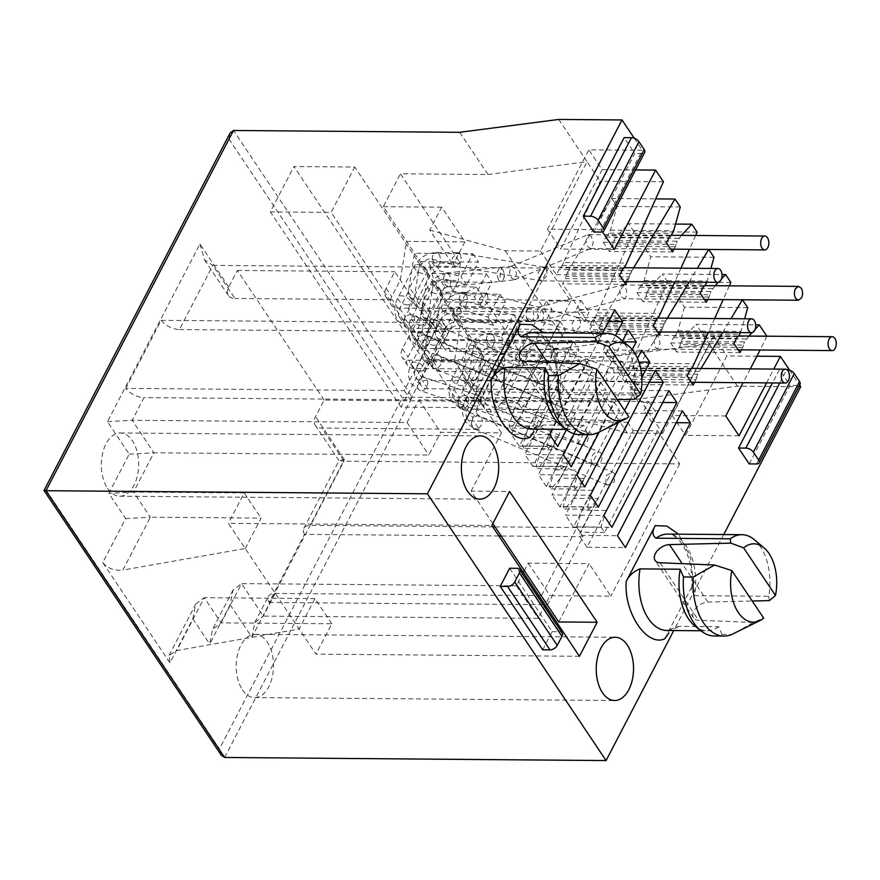 <?xml version="1.0" encoding="UTF-8"?>
<svg xmlns="http://www.w3.org/2000/svg" width="880" height="880" viewBox="0 0 880 880"><rect width="100%" height="100%" fill="white"/><g stroke="black" fill="none" stroke-linecap="round" stroke-linejoin="round"><path stroke-width="0.66" stroke-dasharray="4.4 3.3" d="M107.58 488.411A31.625 18.656 90.5 0 0 119.724 496.221A31.625 18.656 90.5 0 0 137.368 475.783A31.625 18.656 90.5 0 0 132.385 440.781A31.625 18.656 90.5 0 0 120.241 432.971A31.625 18.656 90.5 0 0 102.586 453.409A31.625 18.656 90.5 0 0 107.58 488.411M242.44 689.777A31.625 18.656 90.5 0 0 254.584 697.587A31.625 18.656 90.5 0 0 272.228 677.149A31.625 18.656 90.5 0 0 267.245 642.147A31.625 18.656 90.5 0 0 255.101 634.337A31.625 18.656 90.5 0 0 237.457 654.775A31.625 18.656 90.5 0 0 242.44 689.777M619.421 338.294A48.202 28.424 -89.5 0 1 625.515 345.224A48.202 28.424 -89.5 0 1 633.853 394.911L559.658 394.317L556.765 388.542L558.877 381.744L555.423 355.146L543.719 332.816M754.292 539.66A48.202 28.424 -89.5 0 1 760.375 546.59A48.202 28.424 -89.5 0 1 768.713 596.277L694.518 595.683A48.202 28.424 90.5 0 0 686.18 545.985A48.202 28.424 90.5 0 0 667.678 534.083C671.55 533.632 676.104 536.591 681.351 542.971C689.48 554.752 692.901 570.394 691.625 589.908L694.518 595.683M638.891 362.054L611.325 361.834L616.044 352.759L450.868 351.417A15.059 9.196 146.2 0 1 444.257 348.458A15.059 9.196 146.2 0 1 444.609 339.977L456.676 316.8A7.535 4.598 146.2 0 1 465.707 311.179A7.535 4.598 146.2 0 1 467.093 311.355L488.037 317.086L499.961 294.184L441.573 293.711L435.369 332.387L411.037 332.189L402.424 348.744A15.059 9.196 -33.8 0 0 402.072 357.225A15.059 9.196 -33.8 0 0 408.683 360.184L586.993 361.636L541.178 449.647L565.499 449.845L546.37 486.596L584.815 486.904M641.795 350.251L603.361 349.943L608.08 340.868L442.904 339.526A15.059 9.196 146.2 0 1 436.293 336.567A15.059 9.196 146.2 0 1 436.645 328.086L448.712 304.909A7.535 4.598 146.2 0 1 457.743 299.288A7.535 4.598 146.2 0 1 459.129 299.464L480.073 305.195L491.997 282.293L433.609 281.82L427.405 320.496L418.781 337.051A15.059 9.196 -33.8 0 0 418.429 345.532A15.059 9.196 -33.8 0 0 425.04 348.491L579.029 349.745L533.214 437.756L557.535 437.954L538.406 474.705L576.851 475.013M623.623 341.825L597.784 341.616L602.503 332.541L437.327 331.199A15.059 9.196 146.2 0 1 430.716 328.24A15.059 9.196 146.2 0 1 431.068 319.759L443.135 296.582A7.535 4.598 146.2 0 1 452.166 290.961A7.535 4.598 146.2 0 1 453.552 291.137L474.496 296.879L486.42 273.966L428.043 273.493L421.828 312.169L413.204 328.724A15.059 9.196 -33.8 0 0 412.863 337.205A15.059 9.196 -33.8 0 0 419.463 340.175L573.452 341.418L527.637 429.429L551.969 429.627L532.84 466.378L571.274 466.697M628.254 330.033L589.82 329.725L594.539 320.65L429.363 319.308A15.059 9.196 146.2 0 1 422.752 316.349A15.059 9.196 146.2 0 1 423.104 307.868L435.171 284.691A7.535 4.598 146.2 0 1 444.202 279.07A7.535 4.598 146.2 0 1 445.588 279.246L466.532 284.988L478.456 262.075L420.079 261.602L413.864 300.278L405.24 316.833A15.059 9.196 -33.8 0 0 404.899 325.314A15.059 9.196 -33.8 0 0 411.499 328.273L565.488 329.527L519.673 417.538L544.005 417.736L524.865 454.487L563.31 454.795M608.586 321.596L584.243 321.398L588.973 312.323L423.786 310.992A15.059 9.196 146.2 0 1 417.175 308.022A15.059 9.196 146.2 0 1 417.527 299.541L429.594 276.364A7.535 4.598 146.2 0 1 438.625 270.743A7.535 4.598 146.2 0 1 440.011 270.93L460.955 276.661L472.879 253.748L414.502 253.275L408.287 291.951L399.674 308.517A15.059 9.196 -33.8 0 0 399.322 316.998A15.059 9.196 -33.8 0 0 405.933 319.957L559.922 321.2L514.096 409.222L538.428 409.42L519.299 446.16L557.733 446.479M614.713 309.815L576.279 309.507L580.998 300.432L415.822 299.09A15.059 9.196 146.2 0 1 409.211 296.131A15.059 9.196 146.2 0 1 409.563 287.65L421.63 264.473A7.535 4.598 146.2 0 1 430.661 258.852A7.535 4.598 146.2 0 1 432.047 259.039L452.991 264.77L429.759 230.087L441.694 207.174L464.915 241.857L406.538 241.384L400.323 280.06L391.71 296.626A15.059 9.196 -33.8 0 0 391.358 305.107A15.059 9.196 -33.8 0 0 397.969 308.066L551.958 309.309L506.132 397.331L530.464 397.529L511.335 434.269L549.769 434.588M662.739 402.457L638.396 402.259L643.126 393.184L477.95 391.853A15.059 9.196 146.2 0 1 471.339 388.894A15.059 9.196 146.2 0 1 471.691 380.413L483.758 357.225A7.535 4.598 146.2 0 1 492.789 351.604A7.535 4.598 146.2 0 1 494.175 351.791L515.119 357.522L527.043 334.609L468.655 334.136L462.451 372.812L453.827 389.378A15.059 9.196 -33.8 0 0 453.475 397.859A15.059 9.196 -33.8 0 0 460.086 400.818L614.075 402.061L568.26 490.083L592.581 490.281L573.452 527.032L611.886 527.34M668.877 390.687L630.432 390.368L635.162 381.293L469.986 379.962A15.059 9.196 146.2 0 1 463.375 376.992A15.059 9.196 146.2 0 1 463.727 368.522L475.794 345.334A7.535 4.598 146.2 0 1 484.825 339.713A7.535 4.598 146.2 0 1 486.211 339.9L507.155 345.631L519.079 322.718L460.691 322.245L454.487 360.921L430.155 360.723L421.531 377.289A15.059 9.196 -33.8 0 0 421.19 385.77A15.059 9.196 -33.8 0 0 427.79 388.729L606.111 390.17L560.296 478.192L584.617 478.39L565.488 515.141L603.922 515.449M676.28 422.675L651.937 422.477L656.667 413.402L491.491 412.071A15.059 9.196 146.2 0 1 484.88 409.101A15.059 9.196 146.2 0 1 485.232 400.62L497.288 377.443A7.535 4.598 146.2 0 1 506.33 371.822A7.535 4.598 146.2 0 1 507.705 372.009L528.66 377.74L540.584 354.827L482.196 354.354L475.992 393.03L467.368 409.596A15.059 9.196 -33.8 0 0 467.016 418.077A15.059 9.196 -33.8 0 0 473.627 421.036L627.616 422.279L581.801 510.301L606.122 510.499L586.993 547.239L625.427 547.558M682.418 410.894L643.973 410.586L648.703 401.511L483.516 400.169A15.059 9.196 146.2 0 1 476.916 397.21A15.059 9.196 146.2 0 1 477.257 388.729L489.324 365.552A7.535 4.598 146.2 0 1 498.366 359.931A7.535 4.598 146.2 0 1 499.741 360.118L520.685 365.849L532.62 342.936L474.232 342.463L468.028 381.139L459.404 397.705A15.059 9.196 -33.8 0 0 459.052 406.175A15.059 9.196 -33.8 0 0 465.663 409.145L619.652 410.388L573.826 498.41L598.158 498.608L579.029 535.348L617.463 535.667M601.073 431.112L618.255 421.124L628.804 416.746M543.686 424.996A48.202 28.424 90.5 0 1 532.037 429.11L543.686 424.996L583.825 425.326L587.125 433.07A53.317 31.449 -89.5 0 1 579.425 434.621M587.125 433.07L596.849 433.147M735.933 632.478L753.115 622.49L763.675 618.112M678.546 626.362A48.202 28.424 90.5 0 1 666.897 630.476L678.546 626.362L718.685 626.692L721.985 634.436A53.317 31.449 -89.5 0 1 714.296 635.987M721.985 634.436L731.72 634.513M529.87 437.448L558.877 381.744M664.741 638.814L693.737 583.11L691.625 589.908M593.879 232.012L634.766 153.483L624.14 137.632M637.527 358.446L599.236 432.003M618.31 422.554L624.602 410.465M630.399 399.344L641.773 377.487M622.578 340.945L574.222 433.84M587.928 434.687L632.236 349.58M602.503 333.289L552.53 429.286M566.445 429.726L615.461 335.577M542.707 649.814L552.156 631.664L509.674 568.249M749.188 463.903L790.064 385.374L779.449 369.523L772.464 382.921M723.734 534.545L673.761 630.531M789.591 370.15L799.612 385.11M766.59 382.877L773.773 369.072M766.843 336.193L760.122 349.998M750.288 368.885L743.105 382.69M755.084 329.373L752.048 332.64M748.869 336.05L744.645 341.891L681.395 341.374A9.691 5.72 90.5 0 0 680.284 344.564L743.534 345.081A9.691 5.72 -89.5 0 1 744.645 341.891M743.534 345.081A6.93 4.081 -89.5 0 1 742.731 347.358L741.444 349.844M740.509 332.596L744.634 318.769M459.734 132.308L488.004 174.515L400.433 173.811L460.295 263.197L428.67 262.933L444.598 286.726L476.223 286.979L522.544 356.147L505.428 389.037L563.805 389.51L551.881 412.423L627.363 433.081L662.64 433.367L629.915 384.516L632.632 379.302A6.93 4.081 90.5 0 0 633.424 377.058L696.663 377.575A10.285 6.061 -89.5 0 1 697.829 374.253L701.063 368.489M722.733 332.453L731.016 318.659M696.663 377.575A6.93 4.081 -89.5 0 1 695.882 379.808L694.595 382.294M729.366 285.824L723.151 299.629M714.659 318.527L708.455 332.332M721.369 279.037L718.333 282.304M715.154 285.703L710.93 291.544L647.68 291.038A9.691 5.72 90.5 0 0 646.569 294.228L709.819 294.745A9.691 5.72 -89.5 0 1 710.93 291.544M709.819 294.745A6.93 4.081 -89.5 0 1 709.016 297.022L707.729 299.508M706.794 282.26L710.919 268.433M730.862 282.469L667.623 281.952L629.541 366.212A10.285 6.061 -89.5 0 1 627.737 368.577A6.93 4.081 90.5 0 0 626.527 370.183L623.81 375.397L596.2 334.169L598.917 328.955A6.93 4.081 90.5 0 0 599.698 326.722L662.948 327.228A10.285 6.061 -89.5 0 1 664.114 323.917L667.348 318.142M689.018 282.117L697.301 268.323M662.948 327.228A6.93 4.081 -89.5 0 1 662.167 329.472L660.88 331.947M695.64 235.477L689.436 249.282M680.944 268.191L674.74 281.996M681.439 235.367L677.204 241.208L613.965 240.691A9.691 5.72 90.5 0 0 612.854 243.881L676.093 244.398A9.691 5.72 -89.5 0 1 677.204 241.208M676.093 244.398A6.93 4.081 -89.5 0 1 675.301 246.675L674.014 249.161M697.147 232.133L633.897 231.616L595.826 315.865A10.285 6.061 -89.5 0 1 594.022 318.241A6.93 4.081 90.5 0 0 592.812 319.836L590.095 325.061L562.485 283.833L565.202 278.619A6.93 4.081 90.5 0 0 565.983 276.375L629.233 276.892A10.285 6.061 -89.5 0 1 630.399 273.57L633.633 267.806M629.233 276.892A6.93 4.081 -89.5 0 1 628.452 279.125L627.165 281.611M602.503 231.913L600.996 229.669L642.334 150.271L588.808 149.842L547.481 229.24L600.996 229.669M634.282 138.259L642.334 150.271M230.087 133.034L228.921 138.93L46.123 490.083C43.406 490.435 43.351 490.644 45.969 490.699M424.688 361.757L485.507 362.252L354.761 167.035L293.942 166.54L424.688 361.757L401.071 407.132L461.89 407.627L331.144 212.399L354.761 167.035M522.544 356.147L610.126 356.862L638.396 399.069L412.159 397.243L402.281 397.771L219.472 748.924L221.309 755.271M558.767 119.438L587.048 161.656L488.004 174.515M614.273 249.491L560.758 249.051L602.085 169.664L588.808 149.842M602.085 169.664L635.602 169.928M663.432 181.786L600.182 181.28L563.64 262.581L626.89 263.087M429.759 230.087L505.241 250.745L540.518 251.031L587.048 161.656L600.182 181.28M634.469 399.245L633.853 394.911M618.255 421.124L563.64 418.858A12.045 7.359 -33.8 0 1 558.69 416.504A12.045 7.359 -33.8 0 1 561.165 406.626A12.045 7.359 -33.8 0 1 573.078 400.719L617.364 399.652M753.115 622.49L698.5 620.224A12.045 7.359 -33.8 0 1 693.55 617.87A12.045 7.359 -33.8 0 1 696.025 607.992A12.045 7.359 -33.8 0 1 707.938 602.085L752.224 601.018M769.34 600.611L768.713 596.277M601.183 232.078L642.059 153.549A6.028 3.179 -152.5 0 0 644.743 152.361M642.059 153.549L634.766 153.483M464.915 241.857L452.991 264.77M649.198 382.239L624.866 382.052L629.585 372.977L440.077 371.437A15.059 9.196 146.2 0 1 433.466 368.478A15.059 9.196 146.2 0 1 433.818 359.997L448.833 331.166A7.535 4.598 146.2 0 1 459.25 325.721L501.578 337.304L513.502 314.402L455.114 313.929L466.334 292.369L442.013 292.182L430.793 313.731L424.578 352.407L415.965 368.962A15.059 9.196 -33.8 0 0 415.613 377.443A15.059 9.196 -33.8 0 0 422.224 380.402L600.534 381.854L554.719 469.865L579.04 470.063L559.911 506.814L598.345 507.122M655.336 370.469L616.902 370.15L621.621 361.086L432.113 359.546A15.059 9.196 146.2 0 1 425.502 356.587A15.059 9.196 146.2 0 1 425.854 348.106L440.869 319.275A7.535 4.598 146.2 0 1 451.286 313.83L493.614 325.413L505.538 302.511L447.15 302.038L458.37 280.478L434.049 280.28L422.829 301.84L416.614 340.516L408.001 357.071A15.059 9.196 -33.8 0 0 407.649 365.552A15.059 9.196 -33.8 0 0 414.26 368.511L592.57 369.963L546.755 457.974L571.076 458.172L551.947 494.923L590.381 495.231M579.447 656.282L315.986 654.148L299.123 628.98L228.371 523.347L491.832 525.481M492.833 523.567L471.108 491.139L509.553 491.447M552.156 631.664L559.449 631.73L516.978 568.304M562.1 632.907A6.028 3.674 -33.8 0 0 559.449 631.73M779.768 382.987L786.742 369.578L779.449 369.523M756.481 463.958L797.368 385.429A6.028 3.179 -152.5 0 0 800.052 384.252M797.368 385.429L790.064 385.374M800.69 386.716L737.44 386.21L638.396 399.069M739.046 435.787L685.531 435.358L726.858 355.96L756.888 356.202M767.107 336.578L713.581 336.138L672.254 415.536L725.769 415.976M699.369 371.305L636.119 370.788L679.162 299.2L742.412 299.717M631.07 363.264L694.32 363.77M665.654 320.958L602.404 320.452L645.447 248.864L708.697 249.37M597.355 312.917L660.605 313.434M631.939 270.622L568.689 270.105L611.732 198.517L655.754 198.88M454.487 360.921L481.558 401.357L324.17 400.081L315.546 416.636A15.059 9.196 146.2 0 0 315.194 425.117A15.059 9.196 146.2 0 0 321.805 428.076L479.204 429.352L473.627 421.036M324.17 400.081L237.358 270.457L228.734 287.023A15.059 9.196 -33.8 0 0 228.382 295.504A15.059 9.196 -33.8 0 0 234.993 298.463L212.828 265.364L548.537 268.081L570.702 301.18L546.381 300.982L551.958 309.309M228.734 287.023L199.936 244.013L107.47 421.63L129.239 454.135L108.812 493.383L125.664 518.551L102.762 562.562L169.928 662.849L192.83 618.838L195.734 604.098L204.259 597.685L221.122 622.853L331.804 623.755L315.986 654.148M485.507 362.252L461.89 407.627M401.071 407.132L270.325 211.904L293.942 166.54M270.325 211.904L331.144 212.399M460.295 263.197L458.37 280.478M444.598 286.726L442.013 292.182L434.049 280.28L428.67 262.933M447.15 302.038L383.306 206.701L400.433 173.811M383.306 206.701L441.694 207.174M610.126 356.862L709.17 343.992L737.44 386.21M662.64 433.367L709.17 343.992L696.025 324.368L755.678 324.852M505.428 389.037L455.114 313.929M466.334 292.369L476.223 286.979M583.825 425.326A48.202 28.424 -89.5 0 1 572.176 429.44A48.202 28.424 -89.5 0 1 560.45 425.029M718.685 626.692A48.202 28.424 -89.5 0 1 707.036 630.806A48.202 28.424 -89.5 0 1 695.31 626.395M533.214 437.756L524.139 448.393L548.46 448.591L557.535 437.954M524.139 448.393L522.544 446.017L527.637 429.429M573.452 341.418L579.029 349.745M397.969 308.066L392.392 299.739A15.059 9.196 146.2 0 1 385.781 296.78A15.059 9.196 146.2 0 1 386.133 288.299L394.746 271.733L435.369 332.387M486.42 273.966L491.997 282.293M480.073 305.195L474.496 296.879M608.08 340.868L616.044 352.759M611.325 361.834L603.361 349.943M546.37 486.596L538.406 474.705M411.037 332.189L430.155 360.723M499.961 294.184L505.538 302.511M493.614 325.413L488.037 317.086M541.178 449.647L536.085 466.235L560.406 466.433L565.499 449.845M546.755 457.974L537.68 468.611L536.085 466.235M586.993 361.636L592.57 369.963M519.673 417.538L510.598 428.175L534.919 428.373L544.005 417.736M510.598 428.175L509.003 425.799L514.096 409.222M559.922 321.2L565.488 329.527M472.879 253.748L478.456 262.075M466.532 284.988L460.955 276.661M594.539 320.65L602.503 332.541M597.784 341.616L589.82 329.725M532.84 466.378L524.865 454.487M522.544 446.017L546.876 446.215L551.969 429.627M506.132 397.331L497.057 407.968L521.389 408.166L530.464 397.529M497.057 407.968L493.471 402.611L546.381 300.982M392.392 299.739L234.993 298.463M580.998 300.432L588.973 312.323M584.243 321.398L576.279 309.507M519.299 446.16L511.335 434.269M509.003 425.799L533.335 425.997L538.428 409.42M513.502 314.402L519.079 322.718M507.155 345.631L501.578 337.304M505.241 250.745L627.363 433.081M551.881 412.423L528.66 377.74M520.685 365.849L515.119 357.522M621.621 361.086L629.585 372.977M624.866 382.052L616.902 370.15M559.911 506.814L551.947 494.923M554.719 469.865L549.626 486.453L573.947 486.651L579.04 470.063M560.296 478.192L551.221 488.829L549.626 486.453M600.534 381.854L606.111 390.17M422.829 301.84L430.793 313.731M537.68 468.611L562.001 468.809L571.076 458.172M573.826 498.41L564.751 509.047L563.167 506.66L568.26 490.083M614.075 402.061L619.652 410.388M527.043 334.609L532.62 342.936M635.162 381.293L643.126 393.184M638.396 402.259L630.432 390.368M573.452 527.032L565.488 515.141M563.167 506.66L587.488 506.858L592.581 490.281M551.221 488.829L575.542 489.027L584.617 478.39M627.616 422.279L633.193 430.606L580.283 532.235L576.697 526.878L581.801 510.301M633.193 430.606L657.514 430.804L679.679 463.903L343.97 461.175L321.805 428.076M481.558 401.357L472.945 417.912A15.059 9.196 -33.8 0 0 472.593 426.393A15.059 9.196 -33.8 0 0 479.204 429.352M540.584 354.827L563.805 389.51M648.703 401.511L656.667 413.402M651.937 422.477L643.973 410.586M586.993 547.239L579.029 535.348M576.697 526.878L601.029 527.076L606.122 510.499M564.751 509.047L589.083 509.245L598.158 498.608M471.108 491.139L501.457 432.839L440.649 432.344L428.835 455.037L153.945 452.804L133.518 492.052L244.2 492.943L228.371 523.347M245.234 548.515L261.063 518.111L150.37 517.22L122.848 570.097L245.234 548.515M244.2 492.943L261.063 518.111M102.762 562.562C107.613 568.381 114.312 570.9 122.848 570.097M331.804 623.755L314.952 598.587L299.123 628.98L176.737 650.562L169.092 655.292L169.928 662.849M558.723 621.951L589.072 563.651L528.253 563.156L524.359 570.636M523.358 572.55L516.439 585.838L241.549 583.616L221.122 622.853L212.597 629.277L209.693 644.006L230.12 604.769L233.024 590.029L241.549 583.616L263.318 616.11L538.208 618.343L550.022 595.661L610.841 596.156L589.072 563.651M601.029 527.076L604.615 532.433L657.514 430.804M679.679 463.903L610.841 596.156M501.457 432.839L479.688 400.334L548.537 268.081M570.702 301.18L517.803 402.809L521.389 408.166M533.335 425.997L534.919 428.373M546.876 446.215L548.46 448.591M560.406 466.433L562.001 468.809M573.947 486.651L575.542 489.027M587.488 506.858L589.083 509.245M713.581 336.138L726.858 355.96M672.254 415.536L685.531 435.358M633.424 377.058A10.285 6.061 -89.5 0 1 634.579 373.736L636.119 370.788M747.725 307.637L684.475 307.131L679.162 299.2M684.475 307.131L677.886 330.902L676.346 333.85L739.596 334.356M737.869 336.622L674.619 336.116A9.691 5.72 90.5 0 0 676.346 333.85M674.619 336.116A6.93 4.081 90.5 0 0 673.376 337.733L670.659 342.947L676.775 352.066L679.481 346.852A6.93 4.081 90.5 0 0 680.284 344.564M681.395 341.374L682.924 338.426L696.025 324.368M667.623 281.952L662.31 274.032L721.963 274.516M664.114 323.917L600.864 323.4A10.285 6.061 90.5 0 0 599.698 326.722M600.864 323.4L602.404 320.452M645.447 248.864L650.76 256.784L644.171 280.555L642.631 283.503L705.881 284.02M704.154 286.286L640.904 285.769A9.691 5.72 90.5 0 0 642.631 283.503M640.904 285.769A6.93 4.081 90.5 0 0 639.661 287.386L636.944 292.611L643.049 301.73L645.766 296.505A6.93 4.081 90.5 0 0 646.569 294.228M647.68 291.038L649.209 288.09L662.31 274.032M714.01 257.301L650.76 256.784M633.897 231.616L628.595 223.685L675.543 224.07M630.399 273.57L567.149 273.053A10.285 6.061 90.5 0 0 565.983 276.375M567.149 273.053L568.689 270.105M611.732 198.517L617.045 206.448L610.456 230.219L608.916 233.167L672.166 233.673M670.439 235.939L607.189 235.433A9.691 5.72 90.5 0 0 608.916 233.167M607.189 235.433A6.93 4.081 90.5 0 0 605.946 237.05L603.229 242.264L609.334 251.383L612.051 246.169A6.93 4.081 90.5 0 0 612.854 243.881M613.965 240.691L615.494 237.743L628.595 223.685M680.295 206.954L617.045 206.448M563.64 262.581L562.111 265.529A10.285 6.061 -89.5 0 1 560.307 267.894A6.93 4.081 90.5 0 0 559.097 269.5L556.38 274.714L540.518 251.031M547.481 229.24L560.758 249.051M125.664 518.551L150.37 517.22L133.518 492.052L108.812 493.383M129.239 454.135L153.945 452.804L132.176 420.299L407.066 422.532L418.88 399.839L479.688 400.334M107.47 421.63L132.176 420.299L143.979 397.617A15.059 7.964 27.5 0 1 125.752 388.399L404.25 390.654L439.681 322.608L161.183 320.342L125.752 388.399M199.936 244.013L204.523 259.875L212.828 265.364L179.41 329.56A15.059 7.964 27.5 0 1 161.183 320.342M237.358 270.457L394.746 271.733M230.12 604.769L251.889 637.263L344.355 459.646L339.053 460.669L343.97 461.175L310.552 525.382L492.756 526.856M498.861 535.975L304.535 534.391L269.115 602.448A15.059 7.964 27.5 0 1 268.4 596.387A15.059 7.964 27.5 0 1 275.132 593.428L541.508 595.595L547.613 604.703L583.044 536.657L501.149 535.986M304.535 534.391A15.059 7.964 27.5 0 1 303.831 528.33A15.059 7.964 27.5 0 1 310.552 525.382M251.889 637.263L254.793 622.534L263.318 616.11L275.132 593.428M493.471 402.611L517.803 402.809M179.41 329.56L445.786 331.716L410.355 399.773L143.979 397.617M659.45 334.686L596.2 334.169M623.81 375.397L687.06 375.914M693.165 385.022L629.915 384.516M556.38 274.714L619.63 275.231M625.735 284.35L562.485 283.833M590.095 325.061L653.345 325.567M604.615 532.433L580.283 532.235M495.044 526.867L576.928 527.538L541.508 595.595M407.066 422.532L428.835 455.037M418.88 399.839L440.649 432.344M314.952 598.587L204.259 597.685L176.737 650.562M516.439 585.838L538.208 618.343M528.253 563.156L550.022 595.661M746.174 338.943L682.924 338.426M677.886 330.902L741.136 331.408M712.459 288.596L649.209 288.09M644.171 280.555L707.421 281.072M678.744 238.26L615.494 237.743M610.456 230.219L673.695 230.725M269.115 602.448L547.613 604.703M404.25 390.654L410.355 399.773M439.681 322.608L445.786 331.716M576.928 527.538L583.044 536.657M740.025 352.583L676.775 352.066M670.659 342.947L733.909 343.464M706.299 302.236L643.049 301.73M636.944 292.611L700.194 293.117M672.584 251.9L609.334 251.383M603.229 242.264L666.479 242.781M613.613 369.468L610.929 367.752L606.023 373.362L606.76 379.896L608.575 381.458L609.444 381.601L614.339 375.991L613.613 369.468M507.65 345.631L510.334 347.336L515.24 341.726L514.503 335.203L512.688 333.641L511.83 333.498L506.924 339.108L507.65 345.631M592.207 463.386A6.93 5.093 -67.1 0 1 592.702 455.147A6.93 5.093 -67.1 0 1 599.368 452.122A6.93 5.093 -67.1 0 1 601.139 453.618A6.93 5.093 -67.1 0 1 600.644 461.857A6.93 5.093 -67.1 0 1 593.978 464.882A6.93 5.093 -67.1 0 1 592.207 463.386M579.898 319.132L577.016 317.416L572.044 323.026L573.034 329.538L575.179 331.166L575.927 331.265L580.899 325.655L579.898 319.132M487.432 294.789L484.55 293.062L479.578 298.672L480.568 305.184L482.713 306.812L483.461 306.911L488.433 301.301L487.432 294.789M565.125 422.961A6.93 5.093 -67.1 0 1 565.62 414.711A6.93 5.093 -67.1 0 1 572.286 411.686A6.93 5.093 -67.1 0 1 574.057 413.182A6.93 5.093 -67.1 0 1 573.562 421.421A6.93 5.093 -67.1 0 1 566.896 424.457A6.93 5.093 -67.1 0 1 565.125 422.961M546.172 268.785L543.092 267.069L538.076 272.613L539.275 279.125L541.882 280.874L547.437 275.374L546.172 268.785M460.405 254.419L457.259 252.626L452.243 258.17L453.442 264.682L456.049 266.431L461.604 260.931L460.405 254.419M538.054 382.525A6.93 5.093 -67.1 0 1 538.549 374.286A6.93 5.093 -67.1 0 1 545.215 371.25A6.93 5.093 -67.1 0 1 546.986 372.746A6.93 5.093 -67.1 0 1 546.491 380.996A6.93 5.093 -67.1 0 1 539.825 384.021A6.93 5.093 -67.1 0 1 538.054 382.525M578.919 443.267A6.93 4.972 -71.3 0 1 579.128 435.116A6.93 4.972 -71.3 0 1 585.354 431.717A6.93 4.972 -71.3 0 1 587.345 433.301A6.93 4.972 -71.3 0 1 587.136 441.463A6.93 4.972 -71.3 0 1 580.921 444.851A6.93 4.972 -71.3 0 1 578.919 443.267M527.494 309.584L530.277 307.747L532.961 309.452L534.039 317.152L532.961 319.803L530.167 321.607L527.186 319.396C525.701 315.997 525.811 312.719 527.494 309.584M539.088 306.988L537.658 308.704C536.866 312.07 537.251 315.304 538.813 318.395L541.486 320.672L543.125 318.923C543.917 315.557 543.532 312.323 541.981 309.232L539.088 306.988L622.248 285.01L620.587 286.781C619.542 290.224 619.795 293.491 621.346 296.571L623.986 298.826L704.451 299.475M541.695 320.639L624.393 298.771L626.054 297C627.099 293.557 626.846 290.29 625.295 287.21L622.248 285.01M527.494 319.913L530.387 321.651L532.961 319.803M655.281 347.281L657.591 349.151L660.022 343.453L658.79 337.183L656.667 335.302L654.06 341.011L655.281 347.281M568.931 349.745L566.929 348.007L564.927 353.65L566.17 359.92L568.15 361.823L570.251 356.18L568.931 349.745M502.227 367.598L504.361 365.288C505.395 361.878 505.054 358.622 503.327 355.531L500.511 353.848L498.014 356.917C497.772 361.493 498.333 364.485 499.675 365.871L502.227 367.598L555.291 362.274L557.821 352.979L556.611 350.196L553.905 348.48L551.375 357.775L557.821 352.979A6.93 3.498 88 0 0 556.776 350.185A6.93 3.498 88 0 0 554.356 348.458A6.93 3.498 88 0 0 551.375 357.775L552.585 360.558L555.17 362.285L568.15 361.823M605.748 483.604L606.243 475.365L612.909 472.34L614.68 473.825L614.185 482.064L607.519 485.089L605.748 483.604M591.195 236.225L587.917 234.751L585.893 240.977L587.95 246.774L590.568 248.49L591.294 248.347L593.318 242.121L591.195 236.225M511.621 278.102L514.91 279.686L516.538 273.614L514.261 267.905L511.401 266.211L509.344 272.393L511.621 278.102M498.399 279.697L496.694 273.009L499.664 267.63L501.435 268.191A6.93 3.608 -95.7 0 1 502.458 269.335A6.93 3.608 -95.7 0 1 504.031 276.782A6.93 3.608 -95.7 0 1 501.138 281.413A6.93 3.608 -95.7 0 1 499.444 280.83A6.93 3.806 83.1 0 0 501.27 281.391A6.93 3.806 83.1 0 0 504.251 276.727A6.93 3.806 83.1 0 0 502.524 269.324A6.93 3.806 83.1 0 0 501.435 268.191L499.444 280.83L498.399 279.697M443.85 276.045C443.619 280.632 444.169 283.624 445.522 285.01L448.261 286.704L450.208 284.427C451.242 281.006 450.901 277.761 449.174 274.67L446.347 272.987L443.85 276.045M551.595 402.743A6.93 5.093 -67.1 0 1 552.079 394.504A6.93 5.093 -67.1 0 1 558.745 391.468A6.93 5.093 -67.1 0 1 560.516 392.964A6.93 5.093 -67.1 0 1 560.032 401.203A6.93 5.093 -67.1 0 1 553.366 404.239A6.93 5.093 -67.1 0 1 551.595 402.743M559.658 394.317A48.202 28.424 90.5 0 0 551.32 344.619A48.202 28.424 90.5 0 0 532.818 332.728C536.69 332.266 541.244 335.225 546.48 341.605C554.609 353.386 558.041 369.028 556.765 388.542M459.129 299.464L467.093 311.355M445.588 279.246L453.552 291.137M432.047 259.039L440.011 270.93M494.175 351.791L486.211 339.9M507.705 372.009L499.741 360.118M693.737 583.11L690.283 556.512L678.579 534.171M224.631 757.471L412.159 397.243L233.497 130.471M46.123 490.083L219.472 748.924M192.83 618.838L209.693 644.006M344.355 459.646L315.546 416.636M228.921 138.93L402.281 397.771M573.078 400.719L547.349 362.307M525.14 361.383L563.64 418.858M660.011 562.749L698.5 620.224M707.938 602.085L682.209 563.673M425.04 348.491L419.463 340.175M413.204 328.724L418.781 337.051M456.676 316.8L448.712 304.909M444.609 339.977L436.645 328.086M450.868 351.417L442.904 339.526M414.26 368.511L408.683 360.184M402.424 348.744L408.001 357.071M411.499 328.273L405.933 319.957M399.674 308.517L405.24 316.833M443.135 296.582L435.171 284.691M431.068 319.759L423.104 307.868M437.327 331.199L429.363 319.308M386.133 288.299L391.71 296.626M429.594 276.364L421.63 264.473M417.527 299.541L409.563 287.65M423.786 310.992L415.822 299.09M459.25 325.721L451.286 313.83M448.833 331.166L440.869 319.275M433.818 359.997L425.854 348.106M440.077 371.437L432.113 359.546M427.79 388.729L422.224 380.402M415.965 368.962L421.531 377.289M465.663 409.145L460.086 400.818M453.827 389.378L459.404 397.705M483.758 357.225L475.794 345.334M471.691 380.413L463.727 368.522M477.95 391.853L469.986 379.962M467.368 409.596L472.945 417.912M497.288 377.443L489.324 365.552M485.232 400.62L477.257 388.729M491.491 412.071L483.516 400.169M697.829 374.253L634.579 373.736M629.541 366.212L692.791 366.718M595.826 315.865L659.076 316.382M562.111 265.529L625.361 266.035M690.987 369.094L627.737 368.577M657.272 318.758L594.022 318.241M623.557 268.411L560.307 267.894M598.917 328.955L662.167 329.472M656.062 320.353L592.812 319.836M565.202 278.619L628.452 279.125M622.347 270.006L559.097 269.5M632.632 379.302L695.882 379.808M689.777 370.689L626.527 370.183M742.731 347.358L679.481 346.852M673.376 337.733L736.626 338.25M709.016 297.022L645.766 296.505M639.661 287.386L702.911 287.903M675.301 246.675L612.051 246.169M605.946 237.05L669.196 237.567M493.119 335.027A6.93 4.081 90.5 0 0 490.457 333.322A6.93 4.081 90.5 0 0 486.596 337.799A6.93 4.081 90.5 0 0 487.685 345.466A6.93 4.081 90.5 0 0 490.347 347.182A6.93 4.081 90.5 0 0 494.208 342.694A6.93 4.081 90.5 0 0 493.119 335.027M480.458 349.965A6.93 3.663 27.5 0 1 481.008 353.122A6.93 3.663 27.5 0 1 477.917 354.475A6.93 3.663 27.5 0 1 469.271 349.877A6.93 3.663 27.5 0 1 468.721 346.72A6.93 3.663 27.5 0 1 471.812 345.356A6.93 3.663 27.5 0 1 480.458 349.965M452.969 381.183A6.93 3.663 27.5 0 1 452.419 378.026A6.93 3.663 27.5 0 1 455.51 376.662A6.93 3.663 27.5 0 1 464.167 381.271A6.93 3.663 27.5 0 1 464.717 384.417A6.93 3.663 27.5 0 1 461.615 385.781A6.93 3.663 27.5 0 1 452.969 381.183M467.841 397.353A6.93 5.093 -67.1 0 1 467.346 405.592A6.93 5.093 -67.1 0 1 460.68 408.628A6.93 5.093 -67.1 0 1 458.909 407.132A6.93 5.093 -67.1 0 1 459.404 398.882A6.93 5.093 -67.1 0 1 466.07 395.857A6.93 5.093 -67.1 0 1 467.841 397.353M466.037 294.602A6.93 4.081 90.5 0 0 463.375 292.886A6.93 4.081 90.5 0 0 459.514 297.363A6.93 4.081 90.5 0 0 460.603 305.03A6.93 4.081 90.5 0 0 463.265 306.746A6.93 4.081 90.5 0 0 467.137 302.269A6.93 4.081 90.5 0 0 466.037 294.602M453.376 309.529A6.93 3.663 27.5 0 1 453.926 312.686A6.93 3.663 27.5 0 1 450.835 314.05A6.93 3.663 27.5 0 1 442.189 309.441A6.93 3.663 27.5 0 1 441.639 306.284A6.93 3.663 27.5 0 1 444.73 304.931A6.93 3.663 27.5 0 1 453.376 309.529M434.544 345.345A6.93 3.663 27.5 0 1 425.898 340.747A6.93 3.663 27.5 0 1 425.348 337.59A6.93 3.663 27.5 0 1 428.439 336.237A6.93 3.663 27.5 0 1 437.085 340.835A6.93 3.663 27.5 0 1 437.635 343.992A6.93 3.663 27.5 0 1 434.544 345.345M440.77 356.917A6.93 5.093 -67.1 0 1 440.275 365.167A6.93 5.093 -67.1 0 1 433.609 368.192A6.93 5.093 -67.1 0 1 431.838 366.696A6.93 5.093 -67.1 0 1 432.333 358.457A6.93 5.093 -67.1 0 1 438.999 355.421A6.93 5.093 -67.1 0 1 440.77 356.917M438.955 254.166A6.93 4.081 90.5 0 0 436.304 252.461A6.93 4.081 90.5 0 0 432.432 256.938A6.93 4.081 90.5 0 0 433.532 264.605A6.93 4.081 90.5 0 0 436.183 266.31A6.93 4.081 90.5 0 0 440.055 261.833A6.93 4.081 90.5 0 0 438.955 254.166M426.305 269.104A6.93 3.663 27.5 0 1 426.855 272.25A6.93 3.663 27.5 0 1 423.764 273.614A6.93 3.663 27.5 0 1 415.107 269.005A6.93 3.663 27.5 0 1 414.557 265.859A6.93 3.663 27.5 0 1 417.648 264.495A6.93 3.663 27.5 0 1 426.305 269.104M407.462 304.92A6.93 3.663 27.5 0 1 398.816 300.311A6.93 3.663 27.5 0 1 398.266 297.165A6.93 3.663 27.5 0 1 401.357 295.801A6.93 3.663 27.5 0 1 410.003 300.41A6.93 3.663 27.5 0 1 410.553 303.556A6.93 3.663 27.5 0 1 407.462 304.92M413.688 316.492A6.93 5.093 -67.1 0 1 413.193 324.731A6.93 5.093 -67.1 0 1 406.527 327.756A6.93 5.093 -67.1 0 1 404.756 326.26A6.93 5.093 -67.1 0 1 405.251 318.021A6.93 5.093 -67.1 0 1 411.917 314.996A6.93 5.093 -67.1 0 1 413.688 316.492M426.723 379.082A6.93 4.972 108.7 0 0 424.732 377.498A6.93 4.972 108.7 0 0 418.506 380.886A6.93 4.972 108.7 0 0 418.308 389.048A6.93 4.972 108.7 0 0 420.299 390.632A6.93 4.972 108.7 0 0 426.525 387.233A6.93 4.972 108.7 0 0 426.723 379.082M420.75 371.129A6.93 3.663 -152.5 0 0 423.852 369.765A6.93 3.663 -152.5 0 0 423.302 366.619A6.93 3.663 -152.5 0 0 414.645 362.01A6.93 3.663 -152.5 0 0 411.554 363.374A6.93 3.663 -152.5 0 0 412.104 366.52A6.93 3.663 -152.5 0 0 420.75 371.129M433.576 325.281A6.93 3.663 -152.5 0 0 442.222 329.89A6.93 3.663 -152.5 0 0 445.313 328.526A6.93 3.663 -152.5 0 0 444.763 325.369A6.93 3.663 -152.5 0 0 436.117 320.771A6.93 3.663 -152.5 0 0 433.026 322.124A6.93 3.663 -152.5 0 0 433.576 325.281M459.954 308.869A6.93 4.081 -89.5 0 1 461.054 316.536A6.93 4.081 -89.5 0 1 457.182 321.013A6.93 4.081 -89.5 0 1 454.52 319.297A6.93 4.081 -89.5 0 1 453.431 311.63A6.93 4.081 -89.5 0 1 457.292 307.153A6.93 4.081 -89.5 0 1 459.954 308.869M493.999 370.183A6.93 3.663 27.5 0 1 494.549 373.329A6.93 3.663 27.5 0 1 491.458 374.693A6.93 3.663 27.5 0 1 482.812 370.084A6.93 3.663 27.5 0 1 482.262 366.938A6.93 3.663 27.5 0 1 485.353 365.574A6.93 3.663 27.5 0 1 493.999 370.183M466.51 401.39A6.93 3.663 27.5 0 1 465.96 398.244A6.93 3.663 27.5 0 1 469.051 396.88A6.93 3.663 27.5 0 1 477.697 401.489A6.93 3.663 27.5 0 1 478.247 404.635A6.93 3.663 27.5 0 1 475.156 405.999A6.93 3.663 27.5 0 1 466.51 401.39M481.382 417.571A6.93 5.093 -67.1 0 1 480.887 425.81A6.93 5.093 -67.1 0 1 474.221 428.835A6.93 5.093 -67.1 0 1 472.45 427.339A6.93 5.093 -67.1 0 1 472.945 419.1A6.93 5.093 -67.1 0 1 479.611 416.075A6.93 5.093 -67.1 0 1 481.382 417.571M439.846 289.311A6.93 3.663 27.5 0 1 440.396 292.468A6.93 3.663 27.5 0 1 437.294 293.832A6.93 3.663 27.5 0 1 428.648 289.223A6.93 3.663 27.5 0 1 428.098 286.077A6.93 3.663 27.5 0 1 431.189 284.713A6.93 3.663 27.5 0 1 439.846 289.311M421.003 325.138A6.93 3.663 27.5 0 1 412.357 320.529A6.93 3.663 27.5 0 1 411.807 317.372A6.93 3.663 27.5 0 1 414.898 316.019A6.93 3.663 27.5 0 1 423.544 320.617A6.93 3.663 27.5 0 1 424.094 323.774A6.93 3.663 27.5 0 1 421.003 325.138M427.229 336.71A6.93 5.093 -67.1 0 1 426.734 344.949A6.93 5.093 -67.1 0 1 420.068 347.974A6.93 5.093 -67.1 0 1 418.297 346.478A6.93 5.093 -67.1 0 1 418.792 338.239A6.93 5.093 -67.1 0 1 425.458 335.214A6.93 5.093 -67.1 0 1 427.229 336.71M119.724 496.221L479.765 499.147M254.584 697.587L614.625 700.513M120.241 432.971L480.271 435.886M255.101 634.337L615.131 637.252M566.016 429.396L572.176 429.44M700.876 630.751L707.036 630.806M412.863 337.205L418.429 345.532M436.293 336.567L444.257 348.458M407.649 365.552L402.072 357.225M399.322 316.998L404.899 325.314M422.752 316.349L430.716 328.24M385.781 296.78L391.358 305.107M409.211 296.131L417.175 308.022M425.502 356.587L433.466 368.478M421.19 385.77L415.613 377.443M453.475 397.859L459.052 406.175M463.375 376.992L471.339 388.894M467.016 418.077L472.593 426.393M476.916 397.21L484.88 409.101M169.092 655.292L195.734 604.098M228.382 295.504L204.523 259.875M339.053 460.746L315.194 425.117M254.793 622.534L268.4 596.387M303.831 528.33L339.053 460.669M233.024 590.029L212.597 629.277M558.69 416.504L520.19 359.029M693.55 617.87L655.061 560.384M691.658 368.412L610.929 367.752M512.688 333.641L611.798 367.906M593.978 464.882L460.68 408.628L452.122 401.698C446.732 393.074 449.372 383.372 452.419 378.026L468.721 346.72C473.726 338.448 480.975 333.982 490.457 333.322L511.83 333.498M510.334 347.336L490.347 347.182C489.61 346.225 481.272 350.669 481.008 353.122L464.717 384.417C462.704 388.388 462.341 391.578 463.639 393.987L466.07 395.857L599.368 452.122M691.317 382.261L609.444 381.601M509.465 347.193L608.575 381.458M657.943 318.065L577.016 317.416M577.764 317.515L485.298 293.161M484.55 293.062L463.375 292.886C453.893 293.546 446.644 298.012 441.639 306.284L425.348 337.59C422.29 342.936 419.65 352.638 425.04 361.273L433.609 368.192L566.896 424.457M483.461 306.911L463.265 306.746C462.539 305.789 454.19 310.244 453.926 312.686L437.635 343.992C435.622 347.963 435.27 351.153 436.557 353.562L438.999 355.421L572.286 411.686M657.602 331.925L575.927 331.265M575.179 331.166L482.713 306.812M624.228 267.729L543.092 267.069M543.62 267.113L457.798 252.67M457.259 252.626L436.304 252.461C426.811 253.11 419.562 257.576 414.557 265.859L398.266 297.165C395.208 302.5 392.579 312.213 397.969 320.837L406.527 327.756L539.825 384.021M456.588 266.475L436.183 266.31C435.457 265.364 427.108 269.808 426.855 272.25L410.553 303.556C408.551 307.527 408.188 310.717 409.475 313.126L411.917 314.996L545.215 371.25M623.887 281.589L542.41 280.918M541.882 280.874L456.049 266.431M530.167 321.607L454.212 321.519C448.052 324.775 445.093 327.107 445.313 328.526L423.852 369.765C422.378 373.109 422.07 375.276 422.895 376.288L424.732 377.498L585.354 431.717M580.921 444.851L420.299 390.632L411.389 383.999C406.417 375.804 409.288 367.235 411.554 363.374L433.026 322.124C438.636 312.884 446.732 307.901 457.292 307.153L530.277 307.747M530.09 307.769L539.308 306.955M622.655 284.955L704.814 285.626M530.387 321.651L541.486 320.672M656.667 335.302L738.529 335.962M566.929 348.007L656.48 335.313M554.356 348.458L567.028 348.007M500.621 353.837L553.905 348.48M502.414 367.576C498.773 368.72 496.144 370.634 494.549 373.329L478.247 404.635C476.245 408.606 475.882 411.796 477.18 414.205L479.611 416.075L612.909 472.329M607.519 485.1L474.221 428.835L465.663 421.916C460.273 413.292 462.902 403.579 465.96 398.244L482.262 366.938L490.028 358.292L496.287 354.97L500.5 353.826M657.404 349.162L738.166 349.822M568.249 361.823L657.591 349.151M588.643 234.608L671.099 235.279M510.972 266.332L587.917 234.751M446.457 272.976L511.401 266.211M448.261 286.704C447.612 285.714 439.12 292.281 440.396 292.468L424.094 323.774C422.092 327.745 421.729 330.935 423.016 333.344L425.458 335.214L558.745 391.468M446.347 272.965L435.864 277.431L428.098 286.077L411.807 317.372C408.749 322.718 406.12 332.431 411.51 341.055L420.068 347.974L553.366 404.239M590.568 248.49L670.736 249.139M514.91 279.686L591.294 248.347M501.27 281.391L514.481 279.796M448.074 286.737L501.138 281.413"/><path stroke-width="1.32" d="M467.621 491.337A31.625 18.656 90.5 0 0 479.765 499.147A31.625 18.656 90.5 0 0 497.409 478.698A31.625 18.656 90.5 0 0 492.415 443.696A31.625 18.656 90.5 0 0 480.271 435.886A31.625 18.656 90.5 0 0 462.627 456.335A31.625 18.656 90.5 0 0 467.621 491.337M602.481 692.703A31.625 18.656 90.5 0 0 614.625 700.513A31.625 18.656 90.5 0 0 632.269 680.064A31.625 18.656 90.5 0 0 627.275 645.062A31.625 18.656 90.5 0 0 615.131 637.252A31.625 18.656 90.5 0 0 597.487 657.69A31.625 18.656 90.5 0 0 602.481 692.703M596.948 369.182A39.16 23.1 90.5 0 0 603.438 411.114A39.16 23.1 90.5 0 0 625.086 419.199A39.16 23.1 90.5 0 0 628.804 416.746L596.948 369.182L579.755 363.649L558.36 375.672L548.625 375.595L545.325 367.851L505.186 367.521A48.202 28.424 90.5 0 0 532.037 429.11L566.016 429.396M558.36 375.672A53.317 31.449 90.5 0 0 568.689 421.531A53.317 31.449 90.5 0 0 589.16 434.698A53.317 31.449 90.5 0 0 596.849 433.147L601.073 431.112M589.16 434.698L579.425 434.621A53.317 31.449 -89.5 0 1 566.456 429.737A53.317 31.449 -89.5 0 1 558.965 421.454A53.317 31.449 -89.5 0 1 548.625 375.595M731.819 570.548A39.16 23.1 90.5 0 0 738.298 612.469A39.16 23.1 90.5 0 0 759.946 620.565A39.16 23.1 90.5 0 0 763.675 618.112L731.819 570.548L714.615 565.015L693.22 577.038L683.485 576.961L680.196 569.217L640.057 568.887C633.666 571.362 629.057 575.509 626.241 581.339C623.645 612.546 646.778 647.097 664.741 638.814L668.866 632.94M693.22 577.038A53.317 31.449 90.5 0 0 703.549 622.897A53.317 31.449 90.5 0 0 724.02 636.064A53.317 31.449 90.5 0 0 731.72 634.513L759.946 620.565M724.02 636.064L714.296 635.987A53.317 31.449 -89.5 0 1 701.316 631.103A53.317 31.449 -89.5 0 1 693.825 622.82A53.317 31.449 -89.5 0 1 683.485 576.961M673.761 630.531L606.078 760.562L224.631 757.471L45.969 490.699L427.416 493.79L622.017 119.955L558.767 119.438L459.734 132.308L233.497 130.471L45.969 490.699C43.351 490.644 43.406 490.435 46.123 490.083M543.719 332.816L531.96 324.709L520.377 324.269L491.381 379.973C494.197 374.154 498.795 370.007 505.186 367.521M678.579 534.171L666.82 526.075L655.237 525.635L626.241 581.339M583.264 216.161L590.557 216.216L631.444 137.687L624.14 137.632L583.264 216.161L593.879 232.012L601.183 232.078A6.028 3.179 27.5 0 0 603.867 230.89A6.028 3.179 27.5 0 0 603.394 228.151L598.081 220.22L638.957 141.691L644.27 149.622L603.394 228.151M641.773 377.487L649.759 362.142L641.795 350.251L637.527 358.446M599.236 432.003L576.851 475.013L584.815 486.904L618.31 422.554M624.602 410.465L630.399 399.344M632.236 349.58L636.218 341.924L628.254 330.033L622.578 340.945M574.222 433.84L563.31 454.795L571.274 466.697L587.928 434.687M615.461 335.577L622.677 321.706L614.713 309.815L602.503 333.289M552.53 429.286L549.769 434.588L557.733 446.479L566.445 429.726L560.45 425.029A48.202 28.424 -89.5 0 1 545.325 367.851M663.3 382.36L655.336 370.469L590.381 495.231L598.345 507.122L663.3 382.36L649.198 382.239M676.841 402.578L668.877 390.687L603.922 515.449L611.886 527.34L676.841 402.578L662.739 402.457M690.382 422.785L682.418 410.894L617.463 535.667L625.427 547.558L690.382 422.785L676.28 422.675M597.157 622.259L579.447 656.282L491.832 525.481L509.553 491.447L597.157 622.259L558.723 621.951L492.833 523.567M500.225 586.388L542.707 649.814L550 649.869A6.028 3.674 -33.8 0 0 557.227 645.381L514.756 581.955A6.028 3.674 146.2 0 1 507.529 586.454L500.225 586.388L509.674 568.249L516.978 568.304A6.028 3.674 146.2 0 1 519.618 569.492A6.028 3.674 146.2 0 1 519.475 572.88L561.957 636.306A6.028 3.674 -33.8 0 0 562.1 632.907L519.618 569.492M772.464 382.921L738.562 448.052L749.188 463.903L756.481 463.958A6.028 3.179 27.5 0 0 759.176 462.781A6.028 3.179 27.5 0 0 758.692 460.042L753.379 452.111L794.266 373.582L799.579 381.513L758.692 460.042M606.078 760.562L427.416 493.79M799.612 385.11L800.69 386.716L723.734 534.545M773.773 369.072L780.384 356.4L789.591 370.15M743.105 382.69L725.769 415.976L739.046 435.787L766.59 382.877M760.122 349.998L750.288 368.885M755.678 324.852L759.275 324.885L766.843 336.193M759.275 324.885L755.084 329.373M752.048 332.64L748.869 336.05M741.444 349.844L740.025 352.583L733.909 343.464L736.626 338.25A6.93 4.081 -89.5 0 1 737.869 336.622A9.691 5.72 -89.5 0 0 739.596 334.356L740.509 332.596M744.634 318.769L747.725 307.637L742.467 299.783M701.063 368.489L722.733 332.453M731.016 318.659L742.368 299.783M694.595 382.294L693.165 385.022L687.06 375.914L689.777 370.689A6.93 4.081 -89.5 0 1 690.987 369.094A10.285 6.061 -89.5 0 0 692.791 366.718L708.455 332.332M721.963 274.516L725.56 274.538L730.862 282.469L729.366 285.824M723.151 299.629L714.659 318.527M725.56 274.538L721.369 279.037M718.333 282.304L715.154 285.703M707.729 299.508L706.299 302.236L700.194 293.117L702.911 287.903A6.93 4.081 -89.5 0 1 704.154 286.286A9.691 5.72 -89.5 0 0 705.881 284.02L706.794 282.26M710.919 268.433L714.01 257.301L708.752 249.447M667.348 318.142L689.018 282.117M697.301 268.323L708.653 249.447M660.88 331.947L659.45 334.686L653.345 325.567L656.062 320.353A6.93 4.081 -89.5 0 1 657.272 318.758A10.285 6.061 -89.5 0 0 659.076 316.382L674.74 281.996M675.543 224.07L691.845 224.202L697.147 232.133L695.64 235.477M689.436 249.282L680.944 268.191M691.845 224.202L681.439 235.367M674.014 249.161L672.584 251.9L666.479 242.781L669.196 237.567A6.93 4.081 -89.5 0 1 670.439 235.939A9.691 5.72 -89.5 0 0 672.166 233.673L673.695 230.725L680.295 206.954L674.982 199.034L633.633 267.806M627.165 281.611L625.735 284.35L619.63 275.231L622.347 270.006A6.93 4.081 -89.5 0 1 623.557 268.411A10.285 6.061 -89.5 0 0 625.361 266.035L663.432 181.786L655.6 170.093L614.273 249.491L602.503 231.913M622.017 119.955L634.282 138.259M233.497 130.471L230.087 133.034L44 490.501L221.309 755.271L224.631 757.471M635.602 169.928L655.6 170.093M617.364 399.652L634.469 399.245L640.618 394.064L608.762 346.489A39.16 23.1 -89.5 0 1 629.189 346.5A39.16 23.1 -89.5 0 1 640.618 394.064M491.381 379.973C488.774 411.18 511.918 445.731 529.87 437.448L533.995 431.574M520.377 324.269C517.132 330.088 517.396 334.279 521.169 336.842L595.364 337.436L595.98 341.77L534.589 343.244A12.045 7.359 146.2 0 0 522.665 349.151A12.045 7.359 146.2 0 0 520.19 359.029A12.045 7.359 146.2 0 0 525.14 361.383L579.755 363.649M655.237 525.635C651.992 531.454 652.256 535.645 656.029 538.197L730.224 538.802L730.84 543.136L669.449 544.61A12.045 7.359 146.2 0 0 657.536 550.517A12.045 7.359 146.2 0 0 655.061 560.384A12.045 7.359 146.2 0 0 660.011 562.749L714.615 565.015M752.224 601.018L769.34 600.611L775.478 595.43A39.16 23.1 90.5 0 0 764.049 547.866A39.16 23.1 90.5 0 0 743.622 547.855L775.478 595.43M590.557 216.216A6.028 3.179 27.5 0 1 598.081 220.22M603.867 230.89L644.743 152.361A6.028 3.179 -152.5 0 0 644.27 149.622M631.444 137.687A6.028 3.179 27.5 0 1 638.957 141.691M649.759 362.142L638.891 362.054M636.218 341.924L623.623 341.825M622.677 321.706L608.586 321.596M514.756 581.955L519.475 572.88M561.957 636.306L557.227 645.381M738.562 448.052L745.866 448.107A6.028 3.179 27.5 0 1 753.379 452.111M759.176 462.781L800.052 384.252A6.028 3.179 -152.5 0 0 799.579 381.513M786.753 369.578A6.028 3.179 27.5 0 1 794.266 373.582M756.888 356.202L780.384 356.4M655.754 198.88L674.982 199.034M595.364 337.436A48.202 28.424 -89.5 0 1 607.013 333.322A48.202 28.424 -89.5 0 1 619.421 338.294L629.189 346.5M595.98 341.77L608.762 346.489M730.84 543.136L743.622 547.855M730.224 538.802A48.202 28.424 -89.5 0 1 741.873 534.688A48.202 28.424 -89.5 0 1 754.292 539.66L764.049 547.866M701.316 631.103L695.31 626.395A48.202 28.424 -89.5 0 1 680.196 569.217M524.359 570.636L523.358 572.55M492.756 526.856L495.044 526.867M501.149 535.986L498.861 535.975M782.628 381.315A6.93 4.081 -89.5 0 1 781.528 373.648A6.93 4.081 -89.5 0 1 785.4 369.171A6.93 4.081 -89.5 0 1 788.051 370.887A6.93 4.081 -89.5 0 1 789.151 378.554A6.93 4.081 -89.5 0 1 785.279 383.031A6.93 4.081 -89.5 0 1 782.628 381.315M748.902 330.979A6.93 4.081 -89.5 0 1 747.813 323.312A6.93 4.081 -89.5 0 1 751.674 318.835A6.93 4.081 -89.5 0 1 754.336 320.54A6.93 4.081 -89.5 0 1 755.436 328.207A6.93 4.081 -89.5 0 1 751.564 332.684A6.93 4.081 -89.5 0 1 748.902 330.979M715.187 280.632A6.93 4.081 -89.5 0 1 714.098 272.965A6.93 4.081 -89.5 0 1 717.959 268.488A6.93 4.081 -89.5 0 1 720.621 270.204A6.93 4.081 -89.5 0 1 721.721 277.871A6.93 4.081 -89.5 0 1 717.849 282.348A6.93 4.081 -89.5 0 1 715.187 280.632M795.762 298.529C794.068 295.449 793.958 292.193 795.421 288.75L798.534 286.385L801.196 288.09C802.879 291.17 802.989 294.426 801.526 297.869L798.424 300.234L795.762 298.529M829.477 348.865A6.93 4.081 -89.5 0 1 828.377 341.198A6.93 4.081 -89.5 0 1 832.249 336.721A6.93 4.081 -89.5 0 1 834.911 338.437A6.93 4.081 -89.5 0 1 836 346.104A6.93 4.081 -89.5 0 1 832.139 350.581A6.93 4.081 -89.5 0 1 829.477 348.865M762.047 248.182A6.93 4.081 -89.5 0 1 760.947 240.515A6.93 4.081 -89.5 0 1 764.819 236.038A6.93 4.081 -89.5 0 1 767.47 237.754A6.93 4.081 -89.5 0 1 768.57 245.421A6.93 4.081 -89.5 0 1 764.698 249.898A6.93 4.081 -89.5 0 1 762.047 248.182M607.013 333.322L532.818 332.728A48.202 28.424 90.5 0 0 521.169 336.842M741.873 534.688L667.678 534.083A48.202 28.424 90.5 0 0 656.029 538.197M640.057 568.887A48.202 28.424 90.5 0 0 666.897 630.476L700.876 630.751M507.529 586.454L550 649.869M745.866 448.107L779.768 382.987M547.349 362.307L534.589 343.244M682.209 563.673L669.449 544.61M625.086 419.199L601.062 431.112M785.4 369.171L691.658 368.412M785.279 383.031L691.317 382.261M751.674 318.835L657.943 318.065M751.564 332.684L657.602 331.925M717.959 268.488L624.228 267.729M717.849 282.348L623.887 281.589M704.814 285.626L798.534 286.385M704.451 299.475L798.424 300.234M738.529 335.962L832.249 336.721M738.166 349.822L832.139 350.581M671.099 235.279L764.819 236.038M670.736 249.139L764.698 249.898"/></g></svg>
